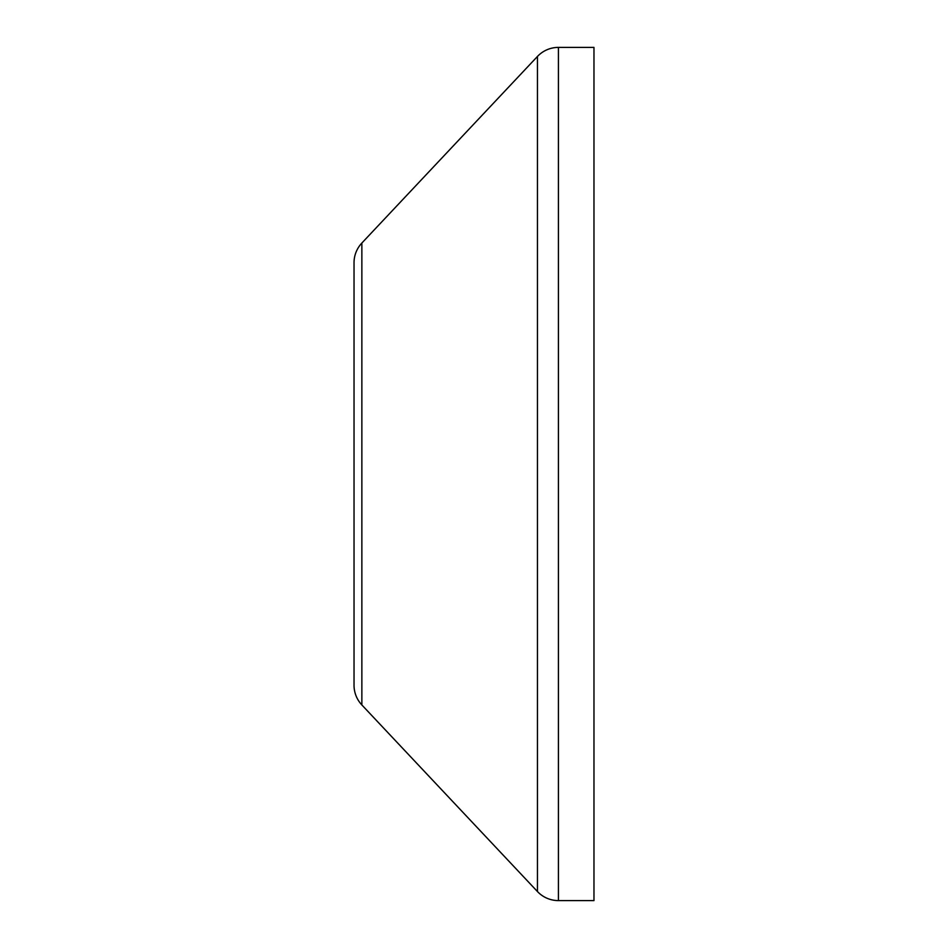 <?xml version="1.0" encoding="UTF-8"?>
<svg xmlns="http://www.w3.org/2000/svg" width="948" height="948" viewBox="0 0 948 948"><rect width="100%" height="100%" fill="white"/><g stroke="black" fill="none" stroke-linecap="round" stroke-linejoin="round"><path stroke-width="1.42" d="M558.419 900.6L593.969 900.6L593.969 47.4L558.419 47.4L558.419 900.6A28.796 28.796 0 0 1 537.457 891.547L361.863 704.968A28.796 28.796 0 0 1 354.031 685.238L354.031 262.762A28.796 28.796 0 0 1 361.863 243.032L537.457 56.453A28.796 28.796 0 0 1 558.419 47.4M537.457 56.453L537.457 891.547M361.863 243.032L361.863 704.968"/></g></svg>
